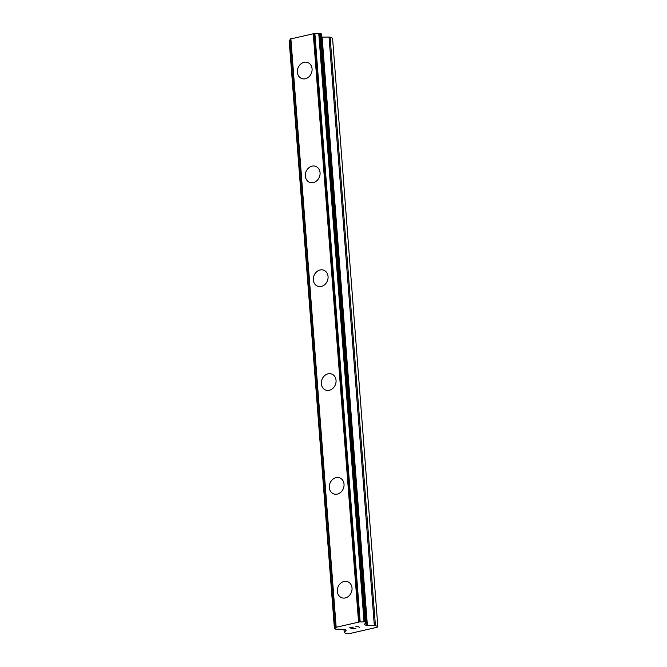 <?xml version="1.0" encoding="UTF-8"?>
<svg xmlns="http://www.w3.org/2000/svg" width="667" height="667" viewBox="0 0 667 667"><rect width="100%" height="100%" fill="white"/><g stroke="black" fill="none" stroke-linecap="round" stroke-linejoin="round"><path stroke-width="1" d="M341.596 597.699A8.554 7.187 111 0 1 337.319 591.396A8.554 7.187 111 0 1 347.74 581.724A8.554 7.187 111 0 1 352.026 588.027A8.554 7.187 111 0 1 341.596 597.699A8.554 7.187 111 0 1 337.327 591.404A8.554 7.187 111 0 1 347.74 581.732M333.608 493.863A8.554 7.187 111 0 1 329.323 487.56A8.554 7.187 111 0 1 339.753 477.897A8.554 7.187 111 0 1 344.03 484.192A8.554 7.187 111 0 1 333.608 493.863A8.554 7.187 111 0 1 329.331 487.569A8.554 7.187 111 0 1 339.753 477.897M325.621 390.028A8.554 7.187 111 0 1 321.336 383.725A8.554 7.187 111 0 1 331.766 374.062A8.554 7.187 111 0 1 336.043 380.357A8.554 7.187 111 0 1 325.621 390.028A8.554 7.187 111 0 1 321.344 383.733A8.554 7.187 111 0 1 331.757 374.062M317.625 286.193A8.554 7.187 111 0 1 313.348 279.898A8.554 7.187 111 0 1 323.778 270.227A8.554 7.187 111 0 1 328.056 276.522A8.554 7.187 111 0 1 317.625 286.193A8.554 7.187 111 0 1 313.357 279.898A8.554 7.187 111 0 1 323.77 270.227M309.638 182.358A8.554 7.187 111 0 1 305.353 176.063A8.554 7.187 111 0 1 315.783 166.391A8.554 7.187 111 0 1 320.06 172.686A8.554 7.187 111 0 1 309.638 182.358A8.554 7.187 111 0 1 305.369 176.063A8.554 7.187 111 0 1 315.783 166.391M301.651 78.523A8.554 7.187 111 0 1 297.365 72.228A8.554 7.187 111 0 1 307.795 62.556A8.554 7.187 111 0 1 312.073 68.851A8.554 7.187 111 0 1 301.651 78.523A8.554 7.187 111 0 1 297.374 72.228A8.554 7.187 111 0 1 307.787 62.556M290.57 39.611A3.602 0.959 175.6 0 1 289.578 40.078L289.203 40.47M366.567 622.236L321.336 33.9L318.751 33.392A3.602 0.959 175.6 0 1 314.874 33.4L290.579 38.969M321.577 37.069A1.801 0.484 175.6 0 0 322.128 37.094L329.048 37.085L374.32 625.479A1.801 0.484 -4.4 0 1 375.421 625.621L377.839 626.555L377.197 627.255L349.333 633.642L346.873 633.65L344.455 632.716A1.801 0.484 -4.4 0 1 344.205 632.499A1.801 0.484 -4.4 0 1 344.264 632.366L346.056 630.382A1.801 0.484 175.6 0 0 346.115 630.248A1.801 0.484 175.6 0 0 345.873 630.032L344.447 629.49A1.801 0.484 175.6 0 0 343.355 629.34L340.895 629.306A3.602 0.959 175.6 0 0 337.002 629.314L334.559 628.914L334.851 628.472A3.602 0.959 175.6 0 0 336.051 627.647A3.602 0.959 175.6 0 0 335.851 627.364L360.155 621.794A3.602 0.959 175.6 0 0 364.024 621.794L365.524 621.819L366.608 622.294L366.2 622.619A3.602 0.959 175.6 0 0 364.982 623.445A3.602 0.959 175.6 0 0 365.191 623.737L364.691 624.454A1.801 0.484 175.6 0 0 364.632 624.587A1.801 0.484 175.6 0 0 364.882 624.804L366.308 625.346A1.801 0.484 175.6 0 0 367.4 625.496L374.32 625.479M377.839 626.555L332.566 38.161L330.14 37.227A1.801 0.484 175.6 0 0 329.048 37.085M350.325 627.689L353.043 627.072L350.325 627.697L351.576 628.181L353.068 627.839L351.784 628.264L353.26 627.914M351.784 628.264L353.035 628.739L355.97 628.197L352.893 628.898L349.766 627.697L353.06 627.072M349.783 627.697L352.893 628.889L355.953 628.189M356.103 626.755L356.678 626.355L356.095 626.738M355.878 626.663L356.628 626.13L359.738 627.322M290.604 38.778L335.885 627.172M290.862 38.494L336.135 626.888M313.248 33.358L358.529 621.761M314.24 33.358L359.513 621.752M314.874 33.4L360.155 621.794M365.141 623.136L365.191 623.737M344.039 629.39L344.264 632.366M289.195 40.345L334.467 628.739M289.303 40.22L334.576 628.614M289.578 40.078L334.851 628.472M318.751 33.392L364.024 621.794M319.268 33.35L364.541 621.744M319.701 33.35L364.974 621.744M320.252 33.425L365.524 621.819M321.211 33.792L366.483 622.186M364.841 624.287L364.882 624.804M366.1 622.653L366.308 625.346M322.128 37.094L367.4 625.496M330.14 37.227L375.421 625.621M343.972 629.381L344.205 632.499M289.161 40.412L334.434 628.806M290.52 38.894L335.793 627.288M321.336 33.9L366.608 622.294M365.199 623.086L365.249 623.812"/></g></svg>
